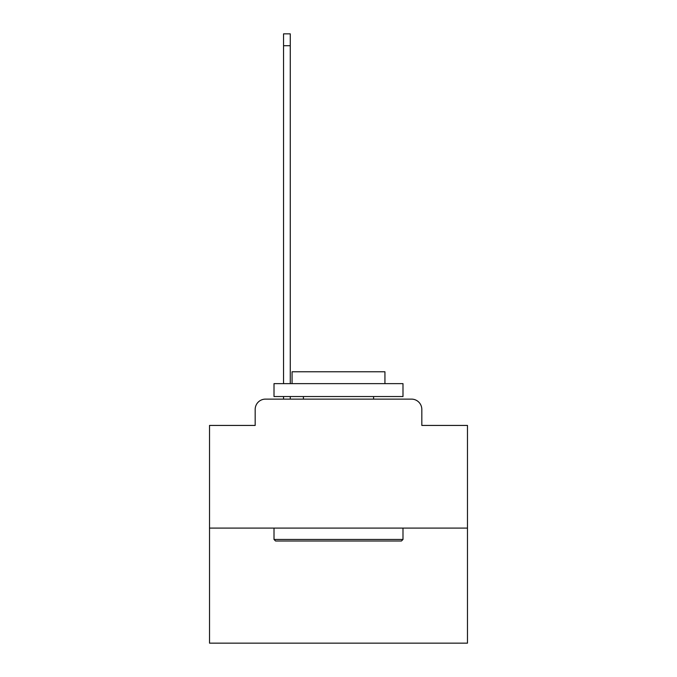 <?xml version="1.0" encoding="UTF-8"?>
<svg xmlns="http://www.w3.org/2000/svg" width="677" height="677" viewBox="0 0 677 677"><rect width="100%" height="100%" fill="white"/><g stroke="black" fill="none" stroke-linecap="round" stroke-linejoin="round"><path stroke-width="1.02" d="M255.178 409.441L255.178 425.435L255.178 409.441A10.316 10.316 0 0 1 265.494 399.117L283.553 399.117L283.553 396.544M467.477 528.102L209.523 528.102L209.523 643.15L467.477 643.15L467.477 425.435L421.822 425.435L421.822 409.441A10.316 10.316 0 0 0 411.506 399.117L265.494 399.117M209.523 528.102L209.523 425.435L255.178 425.435M290.264 396.544L290.264 399.117L298.261 399.117M378.739 399.117L411.506 399.117M421.822 425.435L421.822 409.441M401.444 540.999L275.556 540.999L274.007 539.451L402.993 539.451L401.444 540.999M274.007 383.639L402.993 383.639L402.993 396.544L274.007 396.544L274.007 383.639M384.934 383.639L384.934 371.775L292.066 371.775L292.066 383.639M274.007 528.102L274.007 539.451M402.993 528.102L402.993 539.451M303.414 396.544L303.414 399.117M373.586 396.544L373.586 399.117M283.553 383.639L283.553 33.85L290.264 33.85L290.264 383.639M283.553 45.714L290.264 45.714"/></g></svg>
